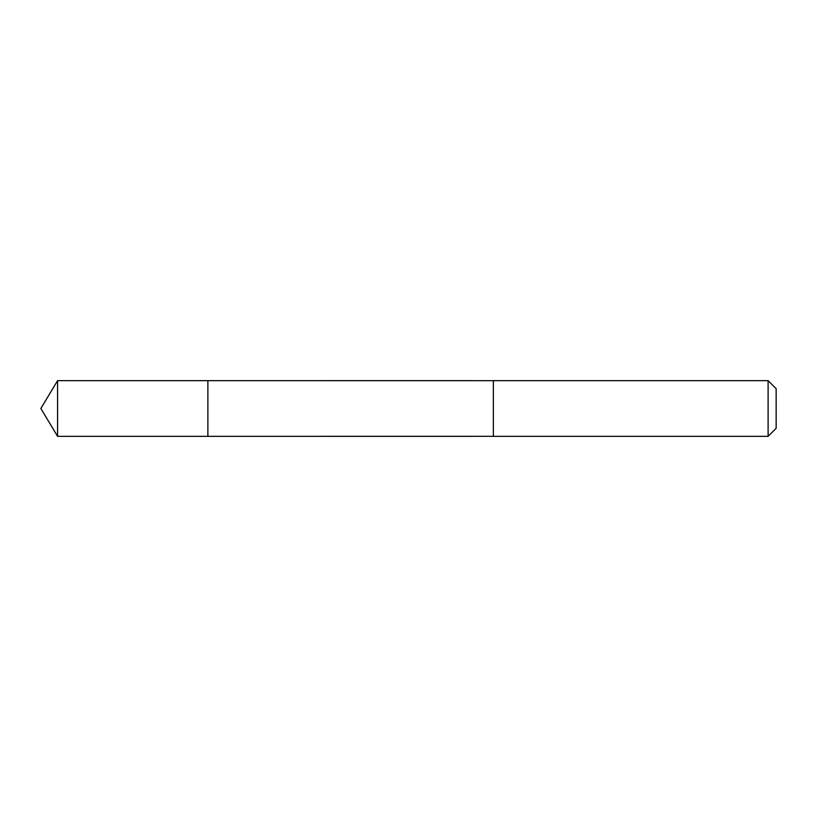 <?xml version="1.0" encoding="UTF-8"?>
<svg xmlns="http://www.w3.org/2000/svg" width="817" height="817" viewBox="0 0 817 817"><rect width="100%" height="100%" fill="white"/><g stroke="black" fill="none" stroke-linecap="round" stroke-linejoin="round"><path stroke-width="1.23" d="M207.886 385.093L207.886 380.661L57.578 380.661L57.578 436.339L207.886 436.339L207.886 380.661L493.345 380.671L493.345 436.329L207.886 436.339L207.886 385.093M493.345 380.661L493.345 436.339L768.113 436.339L768.113 380.661L493.345 380.661M768.113 380.661L776.15 388.698L776.15 428.302L768.113 436.339M207.886 436.339L57.578 436.339L40.85 408.5L57.578 436.339M40.85 408.5L57.578 380.661"/></g></svg>
